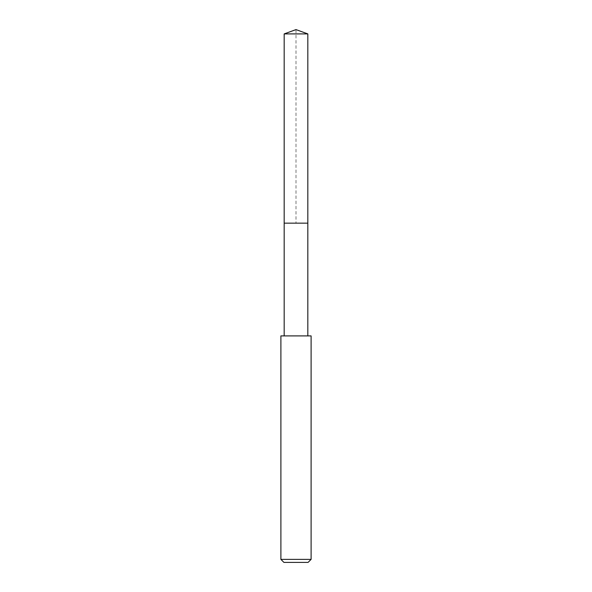 <?xml version="1.0" encoding="UTF-8"?>
<svg xmlns="http://www.w3.org/2000/svg" width="592" height="592" viewBox="0 0 592 592"><rect width="100%" height="100%" fill="white"/><g stroke="black" fill="none" stroke-linecap="round" stroke-linejoin="round"><path stroke-width="0.44" stroke-dasharray="2.96 2.22" d="M284.175 33.907L307.825 33.907M307.825 223.154L284.175 223.154L307.825 223.154M280.897 335.901L311.103 335.901M311.103 559.381L280.897 559.381M308.077 562.4L283.923 562.4M284.175 223.154L296 223.154L296 29.6"/><path stroke-width="0.89" d="M307.825 335.901L307.825 33.907L284.175 33.907L284.175 223.154L307.825 223.154L284.175 223.154L284.175 33.907L296 29.6L284.175 33.907M296 335.901L280.897 335.901L280.897 559.381L311.103 559.381L311.103 335.901L296 335.901M280.897 559.381L283.923 562.4L308.077 562.4L311.103 559.381M296 29.6L307.825 33.907M284.175 335.901L284.175 223.154"/></g></svg>
